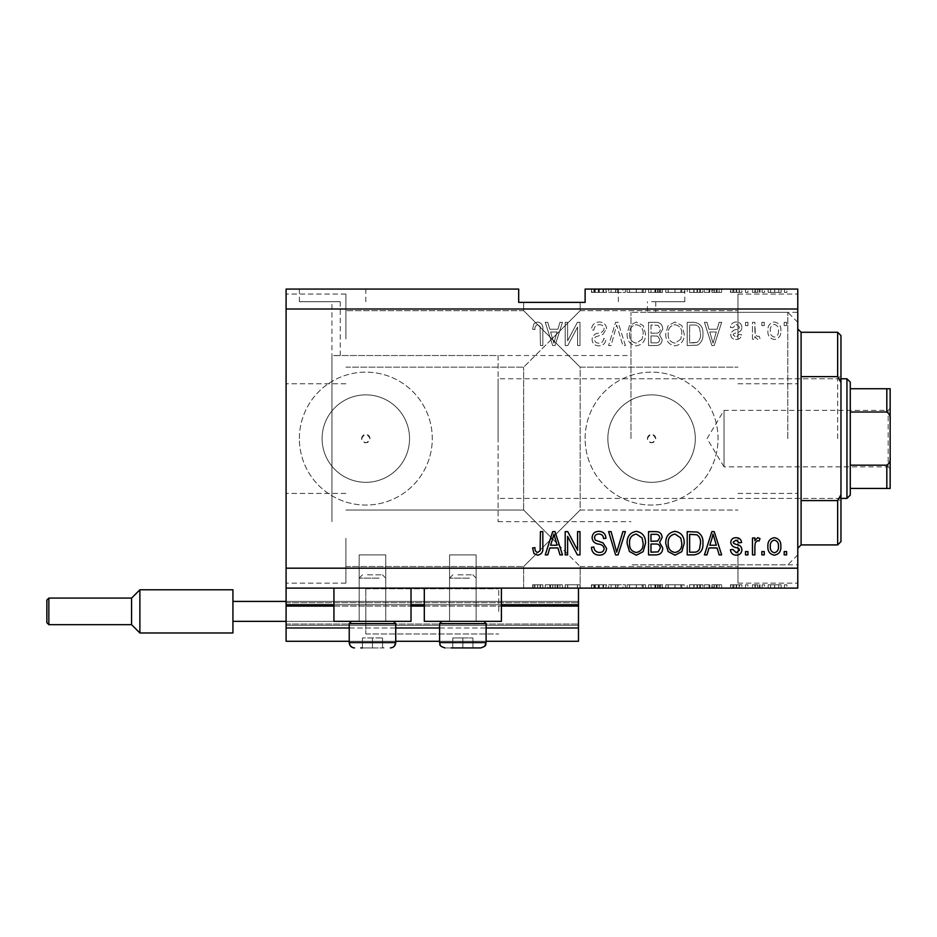 <?xml version="1.0" encoding="UTF-8"?>
<svg xmlns="http://www.w3.org/2000/svg" width="937" height="937" viewBox="0 0 937 937"><rect width="100%" height="100%" fill="white"/><g stroke="black" fill="none" stroke-linecap="round" stroke-linejoin="round"><path stroke-width="0.7" stroke-dasharray="4.68 3.51" d="M286.09 588.12L286.09 568.185L797.774 568.185L797.774 588.12L286.09 588.12L286.09 604.728L578.48 604.728L578.48 588.12L286.09 588.12L578.48 588.12M286.09 606.063L286.09 604.728L578.48 604.728L578.48 627.989L286.09 627.989L286.09 606.063L578.48 606.063M286.09 627.989L286.09 601.413L286.09 641.283L286.09 624.007L286.09 641.283L578.48 641.283L578.48 627.989M286.09 641.283L578.48 641.283L578.48 602.737L578.48 641.283L286.09 641.283M286.09 625.33L578.48 625.33L578.48 601.413L578.48 625.33L286.09 625.33M286.09 601.413L578.48 601.413L578.48 602.737L578.48 601.413L286.09 601.413L578.48 601.413L286.09 601.413L286.09 624.007L286.09 601.413L365.828 601.413L365.828 588.787L365.828 621.348L359.187 621.348L385.763 621.348L359.187 621.348L385.763 621.348L359.187 621.348L385.763 621.348L359.187 621.348L385.763 621.348L365.828 621.348L365.828 588.787L365.828 633.974L365.828 601.413L365.828 611.381L365.828 601.413L232.926 601.413L232.926 632.979L232.926 601.413L365.828 601.413L232.926 601.413L232.926 611.381L232.926 589.783L232.926 621.348L365.828 621.348L365.828 633.974L365.828 611.381L365.828 621.348L232.926 621.348L232.926 632.979M349.22 641.283L395.73 641.283M439.594 641.283L486.116 641.283M349.22 627.989L395.73 627.989M439.594 627.989L486.116 627.989M286.09 604.728L578.48 604.728M333.935 604.728L411.015 604.728M424.309 604.728L501.4 604.728M498.074 355.533L498.074 521.663L498.074 355.533L331.932 355.533L336.09 355.627L331.932 355.533L331.932 521.663L331.932 301.702L336.09 301.702L331.932 301.702M332.6 289.076L299.371 289.076L332.6 289.076M332.6 301.702L299.371 301.702L332.6 301.702M651.578 301.702L684.806 301.702L651.578 301.702M651.578 312.408C646.225 312.326 646.225 312.326 651.578 312.408C646.225 312.326 646.225 312.326 651.578 312.408C656.942 312.326 656.942 312.326 651.578 312.408C656.942 312.326 656.942 312.326 651.578 312.408M651.578 289.076L684.806 289.076L651.578 289.076M647.432 438.598A4.158 4.158 0 0 1 651.578 434.44A4.158 4.158 0 0 1 655.736 438.598C652.972 443.951 650.196 443.951 647.432 438.598C650.196 433.245 652.96 433.245 655.736 438.598A4.158 4.158 0 0 1 651.578 442.744A4.158 4.158 0 0 1 647.432 438.598M361.67 438.598A4.158 4.158 0 0 1 365.828 434.44A4.158 4.158 0 0 1 369.986 438.598C367.21 443.951 364.446 443.951 361.67 438.598C364.434 433.245 367.21 433.245 369.986 438.598A4.158 4.158 0 0 1 365.828 442.744A4.158 4.158 0 0 1 361.67 438.598M322.105 438.598A43.723 43.723 0 0 1 365.828 394.864A43.723 43.723 0 0 1 409.551 438.598A43.723 43.723 0 0 1 365.828 482.321A43.723 43.723 0 0 1 322.105 438.598A43.723 43.723 0 0 1 365.828 394.864A43.723 43.723 0 0 1 409.551 438.598A43.723 43.723 0 0 1 365.828 482.321A43.723 43.723 0 0 1 322.105 438.598M607.855 438.598A43.723 43.723 0 0 1 651.578 394.864A43.723 43.723 0 0 1 695.313 438.598A43.723 43.723 0 0 1 651.578 482.321A43.723 43.723 0 0 1 607.855 438.598A43.723 43.723 0 0 1 651.578 394.864A43.723 43.723 0 0 1 695.313 438.598A43.723 43.723 0 0 1 651.578 482.321A43.723 43.723 0 0 1 607.855 438.598M585.121 438.598A66.457 66.457 0 0 1 651.578 372.141A66.457 66.457 0 0 1 718.035 438.598A66.457 66.457 0 0 1 651.578 505.055A66.457 66.457 0 0 1 585.121 438.598A66.457 66.457 0 0 1 651.578 372.141A66.457 66.457 0 0 1 718.035 438.598A66.457 66.457 0 0 1 651.578 505.055A66.457 66.457 0 0 1 585.121 438.598M299.371 438.598A66.457 66.457 0 0 1 365.828 372.141A66.457 66.457 0 0 1 432.285 438.598A66.457 66.457 0 0 1 365.828 505.055A66.457 66.457 0 0 1 299.371 438.598A66.457 66.457 0 0 1 365.828 372.141A66.457 66.457 0 0 1 432.285 438.598A66.457 66.457 0 0 1 365.828 505.055A66.457 66.457 0 0 1 299.371 438.598M551.905 302.37L523.654 302.37L551.905 302.37M551.905 338.913L523.654 310.674L551.905 338.913L523.654 310.674L551.905 338.913L523.654 310.674L551.905 338.913L523.654 310.674L551.905 338.913L523.654 367.163L580.144 310.674L551.905 338.913L580.144 310.674L551.905 338.913L580.144 310.674L551.905 338.913L580.144 310.674L551.905 338.913L580.144 367.163L551.905 338.913M551.905 538.271L523.654 566.522L551.905 538.271L523.654 566.522L551.905 538.271L523.654 510.033L551.905 538.271L523.654 510.033L551.905 538.271L523.654 566.522L551.905 538.271L523.654 566.522L551.905 538.271L523.654 510.033L551.905 538.271L523.654 510.033L551.905 538.271L580.144 510.033L551.905 538.271L580.144 510.033L551.905 538.271L580.144 510.033L551.905 538.271L580.144 510.033L551.905 538.271L580.144 566.522L551.905 538.271M551.905 588.12L523.654 588.12L551.905 588.12M345.894 538.271L345.894 583.13L345.894 538.271M345.894 338.913L345.894 294.054L345.894 338.913M286.09 338.913L286.09 294.054L286.09 338.913M286.09 538.271L286.09 583.13L286.09 538.271M797.774 338.913L797.774 294.054L797.774 338.913M737.969 338.913L737.969 294.054L737.969 338.913M797.774 538.271L797.774 583.13L797.774 538.271M737.969 538.271L737.969 583.13L737.969 538.271M476.137 554.891L476.137 621.348L449.561 621.348L476.137 621.348L449.561 621.348L476.137 621.348L449.561 621.348L476.137 621.348L449.561 621.348L476.137 621.348L476.137 554.891L449.561 554.891L449.561 621.348L449.561 554.891L476.137 554.891M385.763 554.891L385.763 621.348L385.763 554.891L359.187 554.891L359.187 621.348L359.187 554.891L385.763 554.891M333.935 588.12L411.015 588.12L333.935 588.12L333.935 621.348L411.015 621.348L333.935 621.348L411.015 621.348L411.015 588.12L333.935 588.12L411.015 588.12M424.309 588.12L501.4 588.12L424.309 588.12L424.309 621.348L501.4 621.348L424.309 621.348L501.4 621.348L501.4 588.12L424.309 588.12L501.4 588.12M336.09 355.627C341.443 355.521 341.443 355.521 336.09 355.627C341.443 355.521 341.443 355.521 336.09 355.627M630.976 438.598L630.976 312.337L630.976 438.598M797.774 438.598L797.774 312.337L797.774 438.598M286.09 568.185L286.09 289.076L518.676 289.076L518.676 302.37L585.121 302.37L585.121 289.076L797.774 289.076L797.774 568.185M606.579 289.076L591.47 289.076L606.579 289.076L606.579 292.403L599.247 292.403L599.247 289.076M625.401 289.076L608.617 289.076L625.401 289.076L625.401 292.403L618.069 292.403L618.069 289.076M645.534 292.403L627.111 292.403L636.34 292.403L636.328 289.076L627.111 289.076L645.534 289.076L629.535 289.076L643.122 289.076L636.364 289.076L636.34 292.403L645.534 292.403L645.534 289.076M684.209 292.403L665.774 292.403L675.003 292.403L674.991 289.076L665.774 289.076L684.209 289.076L668.198 289.076L674.968 289.076L675.003 292.403L684.209 292.403L684.209 289.076M708.981 289.076L721.654 289.076L708.981 289.076L708.981 292.403L706.955 292.403L706.955 289.076M786.904 289.076L784.492 289.076L786.904 289.076L786.904 292.403L784.492 292.403L784.492 289.076L784.492 292.403L786.904 292.403L786.904 289.076M781.165 289.076L768.176 289.076L781.165 289.076L781.165 292.403L774.676 292.403L774.676 289.076L774.676 292.403L768.176 292.403L768.176 289.076M764.557 289.076L762.132 289.076L764.557 289.076L764.557 292.403L762.132 292.403L762.132 289.076L762.132 292.403L764.557 292.403L764.557 289.076M757.74 292.403L754.882 292.403L754.882 289.076L752.47 289.076L760.024 289.076L754.882 289.076L754.882 292.403L752.47 292.403L752.47 289.076L752.47 292.403L754.882 292.403L754.882 289.076L754.882 292.403L757.74 292.403L757.74 289.076M747.937 289.076L745.524 289.076L747.937 289.076L747.937 292.403L745.524 292.403L745.524 289.076L745.524 292.403L747.937 292.403L747.937 289.076M741.893 289.076L730.415 289.076L741.893 289.076L741.893 292.403L736.177 292.403L736.177 289.076L736.166 292.403L730.415 292.403L730.415 289.076M702.926 289.076L687.219 289.076L702.926 289.076L702.926 292.403L694.083 292.403L694.083 289.076M662.752 289.076L648.556 289.076L662.752 289.076L662.752 292.403L648.556 292.403L648.556 289.076L648.556 292.403L662.154 292.403L662.154 289.076M567.763 584.793L579.991 584.793L567.611 584.793L567.611 588.12L579.991 588.12L567.611 588.12L567.611 584.793L565.187 584.793L565.187 588.12L565.187 584.793L567.763 584.793L567.763 588.12M606.579 588.12L591.47 588.12L606.579 588.12L606.579 584.793L599.247 584.793L599.247 588.12M625.401 588.12L608.617 588.12L625.401 588.12L625.401 584.793L618.069 584.793L618.069 588.12M645.534 584.793L627.111 584.793L636.34 584.793L636.328 588.12L627.111 588.12L645.534 588.12L629.535 588.12L643.122 588.12L636.364 588.12L636.34 584.793L645.534 584.793L645.534 588.12M684.209 584.793L665.774 584.793L675.003 584.793L674.991 588.12L665.774 588.12L684.209 588.12L668.198 588.12L674.968 588.12L675.003 584.793L684.209 584.793L684.209 588.12M708.981 588.12L721.654 588.12L708.981 588.12L708.981 584.793L706.955 584.793L706.955 588.12M786.904 588.12L784.492 588.12L786.904 588.12L786.904 584.793L784.492 584.793L784.492 588.12L784.492 584.793L786.904 584.793L786.904 588.12M781.165 588.12L768.176 588.12L781.165 588.12L781.165 584.793L774.676 584.793L774.676 588.12L774.676 584.793L768.176 584.793L768.176 588.12M764.557 588.12L762.132 588.12L764.557 588.12L764.557 584.793L762.132 584.793L762.132 588.12L762.132 584.793L764.557 584.793L764.557 588.12M757.74 584.793L754.882 584.793L754.882 588.12L752.47 588.12L760.024 588.12L754.882 588.12L754.882 584.793L752.47 584.793L752.47 588.12L752.47 584.793L754.882 584.793L754.882 588.12L754.882 584.793L757.74 584.793L757.74 588.12M747.937 588.12L745.524 588.12L747.937 588.12L747.937 584.793L745.524 584.793L745.524 588.12L745.524 584.793L747.937 584.793L747.937 588.12M741.893 588.12L730.415 588.12L741.893 588.12L741.893 584.793L736.177 584.793L736.177 588.12L736.166 584.793L730.415 584.793L730.415 588.12M702.926 588.12L687.219 588.12L702.926 588.12L702.926 584.793L694.083 584.793L694.083 588.12M662.752 588.12L648.556 588.12L662.752 588.12L662.752 584.793L648.556 584.793L648.556 588.12L648.556 584.793L662.154 584.793L662.154 588.12M549.796 588.12L562.469 588.12L549.796 588.12L549.796 584.793L547.77 584.793L547.77 588.12M537.58 588.12L542.839 588.12L537.58 588.12L537.58 584.793L533.949 584.793L533.949 588.12M567.611 340.822L567.611 322.305L565.187 322.305L565.187 345.566L567.763 345.566L577.579 327.025L577.579 345.566L579.991 345.566L579.991 322.305L577.403 322.305L567.611 340.822L567.611 322.305L565.187 322.305L565.187 345.566L567.763 345.566L577.579 327.025L577.579 345.566L579.991 345.566L579.991 322.305L577.403 322.305L567.611 340.822M606.579 328.77C606.145 324.389 603.697 322.129 599.247 322C594.351 322.305 591.762 324.916 591.47 329.847L593.882 330.152C594.199 326.744 596.049 324.928 599.457 324.717C602.257 324.694 603.815 326.017 604.154 328.7C603.428 331.405 601.495 332.869 598.345 333.103C594.562 333.713 592.465 335.844 592.079 339.487C592.43 343.586 594.679 345.706 598.825 345.858C603.252 345.648 605.63 343.329 605.97 338.913L603.557 338.608C603.334 341.525 601.788 343.036 598.907 343.141C596.272 343.188 594.808 341.946 594.491 339.428L595.253 337.074L602.983 334.322L606.579 328.77C606.145 324.389 603.697 322.129 599.247 322C594.351 322.305 591.762 324.916 591.47 329.847L593.882 330.152C594.199 326.744 596.049 324.928 599.457 324.717C602.257 324.694 603.815 326.017 604.154 328.7C603.428 331.405 601.495 332.869 598.345 333.103C594.562 333.713 592.465 335.844 592.079 339.487C592.43 343.586 594.679 345.706 598.825 345.858C603.252 345.648 605.63 343.329 605.97 338.913L603.557 338.608C603.334 341.525 601.788 343.036 598.907 343.141C596.272 343.188 594.808 341.946 594.491 339.428L595.253 337.074L602.983 334.322L606.579 328.77M625.401 345.566L618.069 322.305L615.574 322.305L608.617 345.566L611.1 345.566L616.687 325.022L622.882 345.566L625.401 345.566L618.069 322.305L615.574 322.305L608.617 345.566L611.1 345.566L616.687 325.022L622.882 345.566L625.401 345.566M636.328 322L629.465 325.643L627.111 333.619C626.83 340.541 629.91 344.617 636.34 345.858C642.641 344.652 645.71 340.67 645.534 333.912L643.169 325.549L636.328 322L629.465 325.643L627.111 333.619C626.83 340.541 629.91 344.617 636.34 345.858C642.641 344.652 645.71 340.67 645.534 333.912L643.169 325.549L636.328 322M674.991 322L668.128 325.643L665.774 333.619C665.493 340.541 668.573 344.617 675.003 345.858C681.304 344.652 684.373 340.67 684.209 333.912L681.831 325.549L674.991 322L668.128 325.643L665.774 333.619C665.493 340.541 668.573 344.617 675.003 345.858C681.304 344.652 684.373 340.67 684.209 333.912L681.831 325.549L674.991 322M708.981 329.25L706.955 322.305L704.437 322.305L711.874 345.566L714.228 345.566L721.654 322.305L719.147 322.305L717.11 329.25L708.981 329.25L706.955 322.305L704.437 322.305L711.874 345.566L714.228 345.566L721.654 322.305L719.147 322.305L717.11 329.25L708.981 329.25M786.6 325.619L786.6 322.305L784.187 322.305L784.187 325.619L786.6 325.619L786.6 322.305L784.187 322.305L784.187 325.619L786.6 325.619M286.09 309.011L797.774 309.011M780.861 330.937C781.177 325.889 779.01 322.914 774.372 322C769.792 322.89 767.626 325.818 767.871 330.761C767.614 335.715 769.781 338.644 774.372 339.522C778.893 338.655 781.06 335.797 780.861 330.937C781.177 325.889 779.01 322.914 774.372 322C769.792 322.89 767.626 325.818 767.871 330.761C767.614 335.715 769.781 338.644 774.372 339.522C778.893 338.655 781.06 335.797 780.861 330.937M764.252 325.619L764.252 322.305L761.828 322.305L761.828 325.619L764.252 325.619L764.252 322.305L761.828 322.305L761.828 325.619L764.252 325.619M754.882 331.066L754.882 322.305L752.47 322.305L752.47 339.217L754.882 339.217L754.882 336.512L757.74 339.522L760.024 338.608L759.111 336.196L757.483 336.5L755.316 334.521L754.882 322.305L752.47 322.305L752.47 339.217L754.882 339.217L754.882 336.512L757.74 339.522L760.024 338.608L759.111 336.196L757.483 336.5L755.316 334.521L754.882 331.066M747.937 325.619L747.937 322.305L745.524 322.305L745.524 325.619L747.937 325.619L747.937 322.305L745.524 322.305L745.524 325.619L747.937 325.619M741.893 327.458C741.635 323.944 739.726 322.129 736.177 322C732.781 322.176 730.86 323.991 730.415 327.435L732.839 327.739L736.341 324.413L739.48 327.036L738.93 328.571L736.646 329.508C733.284 329.918 731.317 331.651 730.719 334.696C731.036 337.87 732.828 339.475 736.084 339.522C739.305 339.463 741.144 337.847 741.6 334.685L739.176 334.38L736.166 337.097L733.132 335.036L733.905 333.631L736.611 332.658C739.867 332.248 741.624 330.515 741.893 327.458C741.635 323.944 739.726 322.129 736.177 322C732.781 322.176 730.86 323.991 730.415 327.435L732.839 327.739L736.341 324.413L739.48 327.036L738.93 328.571L736.646 329.508C733.284 329.918 731.317 331.651 730.719 334.696C731.036 337.87 732.828 339.475 736.084 339.522C739.305 339.463 741.144 337.847 741.6 334.685L739.176 334.38L736.166 337.097L733.132 335.036L733.905 333.631L736.611 332.658C739.867 332.248 741.624 330.515 741.893 327.458M702.926 334.064C703.347 327.177 700.396 323.253 694.083 322.305L687.219 322.305L687.219 345.566L697.479 345.132C701.497 342.696 703.312 339.007 702.926 334.064C703.347 327.177 700.396 323.253 694.083 322.305L687.219 322.305L687.219 345.566L697.479 345.132C701.497 342.696 703.312 339.007 702.926 334.064M662.752 329.133C662.564 324.612 660.21 322.34 655.724 322.305L648.556 322.305L648.556 345.566L655.771 345.566C659.683 345.542 661.803 343.586 662.154 339.709L659.554 334.837L662.752 329.133C662.564 324.612 660.21 322.34 655.724 322.305L648.556 322.305L648.556 345.566L655.771 345.566C659.683 345.542 661.803 343.586 662.154 339.709L659.554 334.837L662.752 329.133M549.796 329.25L547.77 322.305L545.252 322.305L552.678 345.566L555.044 345.566L562.469 322.305L559.963 322.305L557.925 329.25L549.796 329.25L547.77 322.305L545.252 322.305L552.678 345.566L555.044 345.566L562.469 322.305L559.963 322.305L557.925 329.25L549.796 329.25M537.58 322L533.949 323.64L532.567 329.25L534.98 329.555C534.687 327.036 535.589 325.42 537.697 324.717L540.11 326.474L540.426 345.566L542.839 345.566L542.839 329.777C543.308 325.373 541.551 322.785 537.58 322L533.949 323.64L532.567 329.25L534.98 329.555C534.687 327.036 535.589 325.42 537.697 324.717L540.11 326.474L540.426 345.566L542.839 345.566L542.839 329.777C543.308 325.373 541.551 322.785 537.58 322M778.448 330.773C778.729 334.181 777.347 336.289 774.313 337.097C771.35 336.231 770.003 334.122 770.296 330.773C770.003 327.353 771.385 325.233 774.43 324.413C777.394 325.303 778.729 327.411 778.448 330.773C778.729 334.181 777.347 336.289 774.313 337.097C771.35 336.231 770.003 334.122 770.296 330.773C770.003 327.353 771.385 325.233 774.43 324.413C777.394 325.303 778.729 327.411 778.448 330.773M713.045 343.141L709.777 331.967L716.313 331.967L713.045 343.141L709.777 331.967L716.313 331.967L713.045 343.141M693.72 342.837L689.644 342.837L689.644 325.022L693.79 325.022C696.566 324.811 698.498 325.947 699.588 328.407L700.513 334.087C700.841 337.601 699.67 340.365 697.011 342.38L689.644 342.837L689.644 325.022L693.79 325.022C696.566 324.811 698.498 325.947 699.588 328.407L700.513 334.087C700.841 337.601 699.67 340.365 697.011 342.38L693.72 342.837M680.777 339.241L675.027 343.141C670.096 342.134 667.823 338.948 668.198 333.584C668.034 328.582 670.295 325.619 674.968 324.717C679.782 325.689 682.054 328.782 681.785 333.982L680.777 339.241L675.027 343.141C670.096 342.134 667.823 338.948 668.198 333.584C668.034 328.582 670.295 325.619 674.968 324.717C679.782 325.689 682.054 328.782 681.785 333.982L680.777 339.241M655.432 333.174L650.981 333.174L650.981 325.022L658.114 325.315L660.339 329.11C660.081 332.026 658.442 333.373 655.432 333.174L650.981 333.174L650.981 325.022L658.114 325.315L660.339 329.11C660.081 332.026 658.442 333.373 655.432 333.174M654.928 342.837L650.981 342.837L650.981 335.891L657.622 336.114L659.742 339.335C659.414 342.04 657.821 343.211 654.928 342.837L650.981 342.837L650.981 335.891L657.622 336.114L659.742 339.335C659.414 342.04 657.821 343.211 654.928 342.837M642.114 339.241L636.364 343.141C631.433 342.134 629.16 338.948 629.535 333.584C629.371 328.582 631.632 325.619 636.305 324.717C641.119 325.689 643.391 328.782 643.122 333.982L642.114 339.241L636.364 343.141C631.433 342.134 629.16 338.948 629.535 333.584C629.371 328.582 631.632 325.619 636.305 324.717C641.119 325.689 643.391 328.782 643.122 333.982L642.114 339.241M553.861 343.141L550.593 331.967L557.128 331.967L553.861 343.141L550.593 331.967L557.128 331.967L553.861 343.141M533.949 553.544L532.567 547.946L534.98 547.641C534.687 550.16 535.589 551.764 537.697 552.479L540.11 550.722L540.426 531.63L542.839 531.63L542.839 547.419C543.308 551.811 541.551 554.411 537.58 555.196L533.949 553.544M706.955 554.891L704.437 554.891L711.874 531.63L714.228 531.63L721.654 554.891L719.147 554.891L717.11 547.946L708.981 547.946L706.955 554.891M713.045 534.055L709.777 545.229L716.313 545.229L713.045 534.055M736.177 555.196C732.781 555.02 730.86 553.205 730.415 549.75L732.839 549.457L736.341 552.771L739.48 550.148L738.93 548.613L736.646 547.688C733.284 547.278 731.317 545.545 730.719 542.5C731.036 539.325 732.828 537.721 736.084 537.674C739.305 537.733 741.144 539.337 741.6 542.511L739.176 542.804L736.166 540.087L733.132 542.16L733.905 543.565L736.611 544.526C739.867 544.936 741.624 546.681 741.893 549.738C741.635 553.24 739.726 555.067 736.177 555.196M747.937 554.891L745.524 554.891L745.524 551.565L747.937 551.565L747.937 554.891M754.882 554.891L752.47 554.891L752.47 537.979L754.882 537.979L754.882 540.672L757.74 537.674L760.024 538.576L759.111 541L757.483 540.696L755.316 542.664L754.882 554.891M786.6 554.891L784.187 554.891L784.187 551.565L786.6 551.565L786.6 554.891M774.372 555.196C769.792 554.294 767.626 551.378 767.871 546.435C767.614 541.469 769.781 538.552 774.372 537.674C778.893 538.529 781.06 541.399 780.861 546.259C781.177 551.296 779.01 554.282 774.372 555.196M778.448 546.423C778.729 543.015 777.347 540.907 774.313 540.087C771.35 540.954 770.003 543.073 770.296 546.423C770.003 549.843 771.385 551.963 774.43 552.771C777.394 551.893 778.729 549.773 778.448 546.423M764.252 554.891L761.828 554.891L761.828 551.565L764.252 551.565L764.252 554.891M694.083 554.891L687.219 554.891L687.219 531.63L697.479 532.064C701.497 534.488 703.312 538.178 702.926 543.132C703.347 550.019 700.396 553.943 694.083 554.891M693.72 534.348L689.644 534.348L689.644 552.174L693.79 552.174C696.566 552.373 698.498 551.249 699.588 548.777L700.513 543.097C700.841 539.595 699.67 536.831 697.011 534.816L693.72 534.348M668.128 551.542L665.774 543.565C665.493 536.643 668.573 532.567 675.003 531.326C681.304 532.532 684.373 536.526 684.209 543.284L681.831 551.635L674.991 555.196L668.128 551.542M680.777 537.955L675.027 534.043C670.096 535.05 667.823 538.236 668.198 543.601C668.034 548.613 670.295 551.565 674.968 552.479C679.782 551.506 682.054 548.414 681.785 543.214L680.777 537.955M655.724 554.891L648.556 554.891L648.556 531.63L655.771 531.63C659.683 531.654 661.803 533.598 662.154 537.475L659.554 542.359L662.752 548.063C662.564 552.572 660.21 554.856 655.724 554.891M655.432 544.01L650.981 544.01L650.981 552.174L658.114 551.881L660.339 548.075C660.081 545.17 658.442 543.811 655.432 544.01M654.928 534.348L650.981 534.348L650.981 541.293L657.622 541.071L659.742 537.861C659.414 535.156 657.821 533.985 654.928 534.348M629.465 551.542L627.111 543.565C626.83 536.643 629.91 532.567 636.34 531.326C642.641 532.532 645.71 536.526 645.534 543.284L643.169 551.635L636.328 555.196L629.465 551.542M642.114 537.955L636.364 534.043C631.433 535.05 629.16 538.236 629.535 543.601C629.371 548.613 631.632 551.565 636.305 552.479C641.119 551.506 643.391 548.414 643.122 543.214L642.114 537.955M618.069 554.891L615.574 554.891L608.617 531.63L611.1 531.63L616.687 552.174L622.882 531.63L625.401 531.63L618.069 554.891M599.247 555.196C594.351 554.891 591.762 552.268 591.47 547.337L593.882 547.032C594.199 550.452 596.049 552.256 599.457 552.479C602.257 552.502 603.815 551.167 604.154 548.485C603.428 545.791 601.495 544.315 598.345 544.092C594.562 543.472 592.465 541.34 592.079 537.697C592.43 533.61 594.679 531.49 598.825 531.326C603.252 531.548 605.63 533.856 605.97 538.271L603.557 538.576C603.334 535.671 601.788 534.16 598.907 534.043C596.272 534.008 594.808 535.238 594.491 537.756L595.253 540.122L602.983 542.863L606.579 548.414C606.145 552.807 603.697 555.067 599.247 555.196M567.611 554.891L565.187 554.891L565.187 531.63L567.763 531.63L577.579 550.171L577.579 531.63L579.991 531.63L579.991 554.891L577.403 554.891L567.611 536.374L567.611 554.891M547.77 554.891L545.252 554.891L552.678 531.63L555.044 531.63L562.469 554.891L559.963 554.891L557.925 547.946L549.796 547.946L547.77 554.891M553.861 534.055L550.593 545.229L557.128 545.229L553.861 534.055M768.176 584.793L781.165 584.793M778.752 584.793L770.589 584.793L778.752 584.793L778.752 588.12L770.589 588.12L778.752 588.12M774.606 584.793L774.606 588.12M770.589 584.793L770.589 588.12M774.735 584.793L774.735 588.12M760.024 584.793L760.024 588.12M759.111 584.793L759.111 588.12M757.483 584.793L757.483 588.12M755.316 584.793L755.316 588.12M730.415 584.793L732.839 584.793L732.839 588.12M732.839 584.793L736.341 584.793L736.341 588.12M736.341 584.793L739.48 584.793L739.48 588.12M739.48 584.793L738.93 588.12M738.93 584.793L730.719 584.793L730.719 588.12M730.719 584.793L736.084 584.793L736.084 588.12M736.084 584.793L741.6 584.793L741.6 588.12M741.6 584.793L739.176 584.793L739.176 588.12M739.176 584.793L733.132 584.793L733.132 588.12M733.132 584.793L733.905 584.793L733.905 588.12M733.905 584.793L741.893 584.793M706.955 584.793L704.437 584.793L704.437 588.12M704.437 584.793L711.874 584.793L711.874 588.12M711.874 584.793L714.228 584.793L714.228 588.12M714.228 584.793L721.654 584.793L721.654 588.12M721.654 584.793L719.147 584.793L719.147 588.12M719.147 584.793L717.11 584.793L717.11 588.12M717.11 584.793L708.981 584.793M713.045 584.793L716.313 584.793L713.045 584.793L713.045 588.12L709.777 588.12L716.313 588.12L713.045 588.12M711.968 584.793L711.968 588.12M709.777 584.793L709.777 588.12M716.313 584.793L716.313 588.12M694.083 584.793L687.219 584.793L687.219 588.12L687.219 584.793L697.479 584.793L697.479 588.12M697.479 584.793L702.926 584.793M693.72 584.793L700.513 584.793L693.72 584.793L693.72 588.12L689.644 588.12L700.513 588.12L693.72 588.12M689.644 584.793L689.644 588.12L689.644 584.793M697.011 584.793L697.011 588.12M700.513 584.793L700.513 588.12M699.588 584.793L699.588 588.12M693.79 584.793L693.79 588.12L693.778 584.793M668.128 584.793L668.128 588.12M665.774 584.793L665.774 588.12M681.831 584.793L681.831 588.12M680.777 584.793L668.198 584.793L681.785 584.793L680.777 584.793L680.777 588.12M675.027 584.793L675.027 588.12M668.198 584.793L668.198 588.12M681.785 584.793L681.785 588.12M674.968 584.793L674.968 588.12M662.154 584.793L659.554 584.793L659.554 588.12M659.554 584.793L662.752 584.793M655.432 584.793L660.339 584.793L655.432 584.793L655.432 588.12L650.981 588.12L660.339 588.12L655.432 588.12M654.928 584.793L659.742 584.793L654.928 584.793L654.928 588.12M650.981 584.793L650.981 588.12L650.981 584.793M659.742 584.793L659.742 588.12M657.622 584.793L657.622 588.12M660.339 584.793L660.339 588.12M658.114 584.793L658.114 588.12M655.771 584.793L655.771 588.12L655.771 584.793M629.465 584.793L629.465 588.12M627.111 584.793L627.111 588.12M643.169 584.793L643.169 588.12M642.114 584.793L629.535 584.793L643.122 584.793L642.114 584.793L642.114 588.12M636.364 584.793L636.364 588.12M629.535 584.793L629.535 588.12M643.122 584.793L643.122 588.12M636.305 584.793L636.305 588.12M618.069 584.793L615.574 584.793L615.574 588.12M615.574 584.793L608.617 584.793L608.617 588.12M608.617 584.793L611.1 584.793L611.1 588.12M611.1 584.793L616.687 584.793L616.687 588.12M616.687 584.793L622.882 584.793L622.882 588.12M622.882 584.793L625.401 584.793M599.247 584.793L591.47 584.793L591.47 588.12M591.47 584.793L593.882 584.793L593.882 588.12M593.882 584.793L599.457 584.793L599.457 588.12M599.457 584.793L604.154 584.793L604.154 588.12M604.154 584.793L592.079 584.793L592.079 588.12M592.079 584.793L598.825 584.793L598.825 588.12M598.825 584.793L605.97 584.793L605.97 588.12M605.97 584.793L603.557 584.793L603.557 588.12M603.557 584.793L598.907 584.793L598.907 588.12L598.942 584.793L594.491 584.793L594.491 588.12M594.491 584.793L595.253 584.793L595.253 588.12M595.253 584.793L602.983 584.793L602.983 588.12M602.983 584.793L606.579 584.793M577.579 584.793L577.579 588.12L577.579 584.793M579.991 584.793L579.991 588.12L579.991 584.793M577.403 584.793L577.403 588.12M547.77 584.793L545.252 584.793L545.252 588.12M545.252 584.793L552.678 584.793L552.678 588.12M552.678 584.793L555.044 584.793L555.044 588.12M555.044 584.793L562.469 584.793L562.469 588.12M562.469 584.793L559.963 584.793L559.963 588.12M559.963 584.793L557.925 584.793L557.925 588.12M557.925 584.793L549.796 584.793M553.861 584.793L550.593 584.793L557.128 584.793L553.861 584.793L553.861 588.12L550.593 588.12L553.861 588.12M552.783 584.793L552.783 588.12M550.593 584.793L550.593 588.12M557.128 584.793L557.128 588.12M533.949 584.793L532.567 584.793L532.567 588.12M532.567 584.793L534.98 584.793L534.98 588.12M534.98 584.793L537.697 584.793L537.697 588.12M537.697 584.793L540.11 584.793L540.11 588.12M540.11 584.793L540.426 588.12L540.426 584.793L542.839 584.793L542.839 588.12L542.839 584.793L537.58 584.793M768.176 292.403L781.165 292.403M778.752 292.403L770.589 292.403L778.752 292.403L778.752 289.076L770.589 289.076L778.752 289.076M774.606 292.403L774.606 289.076M770.589 292.403L770.589 289.076M774.735 292.403L774.735 289.076M760.024 292.403L760.024 289.076M759.111 292.403L759.111 289.076M757.483 292.403L757.483 289.076M755.316 292.403L755.316 289.076M730.415 292.403L732.839 292.403L732.839 289.076M732.839 292.403L736.341 292.403L736.341 289.076M736.341 292.403L739.48 292.403L739.48 289.076M739.48 292.403L738.93 289.076M738.93 292.403L730.719 292.403L730.719 289.076M730.719 292.403L736.084 292.403L736.084 289.076M736.084 292.403L741.6 292.403L741.6 289.076M741.6 292.403L739.176 292.403L739.176 289.076M739.176 292.403L733.132 292.403L733.132 289.076M733.132 292.403L733.905 292.403L733.905 289.076M733.905 292.403L741.893 292.403M706.955 292.403L704.437 292.403L704.437 289.076M704.437 292.403L711.874 292.403L711.874 289.076M711.874 292.403L714.228 292.403L714.228 289.076M714.228 292.403L721.654 292.403L721.654 289.076M721.654 292.403L719.147 292.403L719.147 289.076M719.147 292.403L717.11 292.403L717.11 289.076M717.11 292.403L708.981 292.403M713.045 292.403L716.313 292.403L713.045 292.403L713.045 289.076L709.777 289.076L716.313 289.076L713.045 289.076M711.968 292.403L711.968 289.076M709.777 292.403L709.777 289.076M716.313 292.403L716.313 289.076M694.083 292.403L687.219 292.403L687.219 289.076L687.219 292.403L697.479 292.403L697.479 289.076M697.479 292.403L702.926 292.403M693.72 292.403L700.513 292.403L693.72 292.403L693.72 289.076L689.644 289.076L700.513 289.076L693.72 289.076M689.644 292.403L689.644 289.076L689.644 292.403M697.011 292.403L697.011 289.076M700.513 292.403L700.513 289.076M699.588 292.403L699.588 289.076M693.79 292.403L693.79 289.076L693.778 292.403M668.128 292.403L668.128 289.076M665.774 292.403L665.774 289.076M681.831 292.403L681.831 289.076M680.777 292.403L668.198 292.403L681.785 292.403L680.777 292.403L680.777 289.076M675.027 292.403L675.027 289.076M668.198 292.403L668.198 289.076M681.785 292.403L681.785 289.076M674.968 292.403L674.968 289.076M662.154 292.403L659.554 292.403L659.554 289.076M659.554 292.403L662.752 292.403M655.432 292.403L660.339 292.403L655.432 292.403L655.432 289.076L650.981 289.076L660.339 289.076L655.432 289.076M654.928 292.403L659.742 292.403L654.928 292.403L654.928 289.076M650.981 292.403L650.981 289.076L650.981 292.403M659.742 292.403L659.742 289.076M657.622 292.403L657.622 289.076M660.339 292.403L660.339 289.076M658.114 292.403L658.114 289.076M655.771 292.403L655.771 289.076L655.771 292.403M629.465 292.403L629.465 289.076M627.111 292.403L627.111 289.076M643.169 292.403L643.169 289.076M642.114 292.403L629.535 292.403L643.122 292.403L642.114 292.403L642.114 289.076M636.364 292.403L636.364 289.076M629.535 292.403L629.535 289.076M643.122 292.403L643.122 289.076M636.305 292.403L636.305 289.076M618.069 292.403L615.574 292.403L615.574 289.076M615.574 292.403L608.617 292.403L608.617 289.076M608.617 292.403L611.1 292.403L611.1 289.076M611.1 292.403L616.687 292.403L616.687 289.076M616.687 292.403L622.882 292.403L622.882 289.076M622.882 292.403L625.401 292.403M599.247 292.403L591.47 292.403L591.47 289.076M591.47 292.403L593.882 292.403L593.882 289.076M593.882 292.403L599.457 292.403L599.457 289.076M599.457 292.403L604.154 292.403L604.154 289.076M604.154 292.403L592.079 292.403L592.079 289.076M592.079 292.403L598.825 292.403L598.825 289.076M598.825 292.403L605.97 292.403L605.97 289.076M605.97 292.403L603.557 292.403L603.557 289.076M603.557 292.403L598.907 292.403L598.907 289.076L598.942 292.403L594.491 292.403L594.491 289.076M594.491 292.403L595.253 292.403L595.253 289.076M595.253 292.403L602.983 292.403L602.983 289.076M602.983 292.403L606.579 292.403M336.09 301.702L340.248 301.702L336.09 301.702M378.29 647.924L360.85 647.924L378.29 647.924M367.491 574.826L382.437 574.826L367.491 574.826M379.122 578.152L359.187 578.152L379.122 578.152M361.975 621.348L393.47 621.348L361.975 621.348M384.1 623.609L349.22 623.609L384.1 623.609M362.408 647.924L362.408 637.956L362.408 647.924L362.408 637.956L362.408 647.924L372.469 647.924L372.469 637.956L372.469 647.924L372.469 637.956L372.469 647.924L382.542 647.924L382.542 637.956L382.542 647.924L382.542 637.956L362.408 637.956L382.542 637.956L362.408 637.956L382.542 637.956L382.542 647.924L384.1 647.924L360.85 647.924M349.22 623.609L395.73 623.609L395.73 642.606L349.22 642.606L395.73 642.606L349.22 642.606L349.22 623.609L351.48 621.348M468.664 647.924L451.224 647.924L468.664 647.924M457.865 574.826L472.822 574.826L457.865 574.826M469.496 578.152L449.561 578.152L469.496 578.152M452.348 621.348L483.855 621.348L452.348 621.348M439.594 623.609L486.116 623.609L439.594 623.609L486.116 623.609L486.116 642.606L439.594 642.606L486.116 642.606L439.594 642.606L439.594 623.609L441.854 621.348M444.911 647.924L480.798 647.924L444.911 647.924L441.011 646.214M472.927 647.924L472.927 637.956L452.782 637.956L472.927 637.956L462.855 637.956L462.855 647.924L452.782 647.924L452.782 637.956L452.782 647.924L452.782 637.956L462.855 637.956L462.855 647.924L474.485 647.924L472.927 647.924L472.927 637.956L472.927 647.924L472.927 637.956L452.782 637.956L452.782 647.924M474.485 647.924L451.224 647.924M462.855 637.956L462.855 647.924L462.855 637.956M840.969 438.598L840.969 375.468L840.969 438.598M837.655 438.598L837.655 378.782L837.655 438.598M837.655 544.924L837.655 500.581L801.1 500.581L801.1 376.615L837.655 376.615L837.655 332.272M787.806 438.598L787.806 312.337L787.806 438.598M840.969 541.598L840.969 335.587M837.655 500.581L840.969 494.689M840.969 382.507L837.655 376.615M801.1 544.924L801.1 332.272M801.1 500.581L801.1 376.615M890.15 438.598L890.15 408.356L890.15 468.828L888.159 466.837L888.159 410.347L888.159 466.837L724.02 466.837L724.02 410.347L724.02 466.837L707.048 438.598L724.02 410.347L888.159 410.347L890.15 408.356M846.954 378.782L846.954 498.402M850.281 495.087L850.281 382.109M498.074 438.598L498.074 378.782L498.074 438.598M850.281 488.435L886.824 488.435L886.824 465.174C889.482 463.382 890.595 460.688 890.15 457.092L890.15 388.75M850.281 412.011L886.824 412.011C889.482 413.814 890.595 416.508 890.15 420.092M850.281 465.174L886.824 465.174M850.281 388.75L886.824 388.75L886.824 412.011M890.15 488.435L890.15 457.092M48.841 598.087L46.85 600.078L46.85 622.672L46.85 600.078L46.85 622.672L48.841 624.663L48.841 598.087L48.841 611.381L48.841 598.087L131.578 598.087L131.578 624.663L131.578 598.087L131.578 624.663L139.882 632.979L139.882 589.783M498.742 611.381L498.742 588.787L498.742 611.381M232.926 611.381L232.926 621.348L232.926 611.381M232.926 621.348L286.09 621.348M232.926 589.783L232.926 601.413M286.09 624.007L578.48 624.007L286.09 624.007M286.09 602.737L578.48 602.737L286.09 602.737M333.935 606.063L411.015 606.063M424.309 606.063L501.4 606.063M736.646 584.793L736.646 588.12M736.611 584.793L736.611 588.12M714.369 584.793L714.369 588.12M655.724 584.793L655.724 588.12M655.244 584.793L655.244 588.12M615.761 584.793L615.761 588.12M617.717 584.793L617.717 588.12M598.345 584.793L598.345 588.12M555.184 584.793L555.184 588.12M540.426 584.793L540.426 588.12M736.646 292.403L736.646 289.076M736.611 292.403L736.611 289.076M714.369 292.403L714.369 289.076M655.724 292.403L655.724 289.076M655.244 292.403L655.244 289.076M615.761 292.403L615.761 289.076M617.717 292.403L617.717 289.076M598.345 292.403L598.345 289.076M299.371 301.702L299.371 289.076M797.774 322.305L787.806 312.337L630.976 312.337L647.432 312.337L647.432 301.702M618.35 301.702L618.35 289.076M523.654 310.674L523.654 302.37L523.654 310.674L345.894 310.674L523.654 310.674M523.654 588.12L523.654 566.522L523.654 588.12M523.654 510.033L523.654 367.163L523.654 510.033L345.894 510.033L523.654 510.033M345.894 294.054L286.09 294.054L345.894 294.054M345.894 493.424L286.09 493.424L345.894 493.424M737.969 294.054L797.774 294.054L737.969 294.054M737.969 493.424L797.774 493.424L737.969 493.424M340.248 301.702L340.248 355.533L630.976 355.533M655.736 301.702L655.736 312.337L797.774 312.337M580.144 510.033L737.969 510.033L580.144 510.033L580.144 367.163L737.969 367.163L580.144 367.163L580.144 510.033M580.144 310.674L737.969 310.674L580.144 310.674L580.144 302.37L580.144 310.674M580.144 566.522L737.969 566.522L580.144 566.522L580.144 588.12L580.144 566.522M797.774 554.891L787.806 564.859L630.976 564.859L797.774 564.859M498.074 521.663L630.976 521.663M737.969 583.13L797.774 583.13L737.969 583.13M737.969 383.772L797.774 383.772L737.969 383.772M345.894 583.13L286.09 583.13L345.894 583.13M345.894 383.772L286.09 383.772L345.894 383.772M345.894 367.163L523.654 367.163L345.894 367.163M345.894 566.522L523.654 566.522L345.894 566.522M684.806 301.702L684.806 289.076M365.828 301.702L365.828 289.076M362.502 574.826L359.187 578.152L359.187 621.348L359.187 578.152L362.502 574.826M352.218 647.397L353.401 647.807M394.407 646.12L393.259 647.104M392.802 647.362L390.413 647.924M393.47 621.348L395.73 623.609M385.763 578.152L385.763 621.348L385.763 578.152L382.437 574.826L385.763 578.152M382.542 647.479L384.1 647.924L382.542 647.479M452.887 574.826L449.561 578.152L449.561 621.348L449.561 578.152L452.887 574.826M476.137 578.152L476.137 621.348L476.137 578.152L472.822 574.826L476.137 578.152M484.698 646.214L480.798 647.924M483.855 621.348L486.116 623.609M630.976 378.782L837.655 378.782L840.969 375.468M630.976 498.402L837.655 498.402L840.969 501.728M840.969 498.402L498.074 498.402M840.969 378.782L498.074 378.782M365.828 633.974L498.742 633.974L365.828 633.974M365.828 588.787L498.742 588.787L365.828 588.787"/><path stroke-width="1.41" d="M286.09 309.011L797.774 309.011L797.774 289.076L585.121 289.076L585.121 302.37L518.676 302.37L518.676 289.076L286.09 289.076L286.09 641.283L349.22 641.283M395.73 641.283L439.594 641.283M486.116 641.283L578.48 641.283L578.48 627.989L486.116 627.989M286.09 627.989L349.22 627.989M395.73 627.989L439.594 627.989M501.4 606.063L578.48 606.063L578.48 627.989M578.48 606.063L578.48 604.728L501.4 604.728M286.09 604.728L333.935 604.728M411.015 604.728L424.309 604.728M578.48 588.12L578.48 604.728M411.015 588.12L411.015 621.348L333.935 621.348L333.935 588.12M424.309 588.12L424.309 621.348L501.4 621.348L501.4 588.12M286.09 588.12L797.774 588.12L797.774 309.011M567.611 536.374L567.611 554.891L565.187 554.891L565.187 531.63L567.763 531.63L577.579 550.171L577.579 531.63L579.991 531.63L579.991 554.891L577.403 554.891L567.611 536.374M606.579 548.414C606.145 552.807 603.697 555.067 599.247 555.196C594.351 554.891 591.762 552.268 591.47 547.337L593.882 547.032C594.199 550.452 596.049 552.256 599.457 552.479C602.257 552.502 603.815 551.167 604.154 548.485C603.428 545.791 601.495 544.315 598.345 544.092C594.562 543.472 592.465 541.34 592.079 537.697C592.43 533.61 594.679 531.49 598.825 531.326C603.252 531.548 605.63 533.856 605.97 538.271L603.557 538.576C603.334 535.671 601.788 534.16 598.907 534.043C596.272 534.008 594.808 535.238 594.491 537.756L595.253 540.122L602.983 542.863L606.579 548.414M625.401 531.63L618.069 554.891L615.574 554.891L608.617 531.63L611.1 531.63L616.687 552.174L622.882 531.63L625.401 531.63M636.328 555.196L629.465 551.542L627.111 543.565C626.83 536.643 629.91 532.567 636.34 531.326C642.641 532.532 645.71 536.526 645.534 543.284L643.169 551.635L636.328 555.196M674.991 555.196L668.128 551.542L665.774 543.565C665.493 536.643 668.573 532.567 675.003 531.326C681.304 532.532 684.373 536.526 684.209 543.284L681.831 551.635L674.991 555.196M764.252 551.565L764.252 554.891L761.828 554.891L761.828 551.565L764.252 551.565M780.861 546.259C781.177 551.296 779.01 554.282 774.372 555.196C769.792 554.294 767.626 551.378 767.871 546.435C767.614 541.469 769.781 538.552 774.372 537.674C778.893 538.529 781.06 541.399 780.861 546.259M537.58 555.196L533.949 553.544L532.567 547.946L534.98 547.641C534.687 550.16 535.589 551.764 537.697 552.479L540.11 550.722L540.426 531.63L542.839 531.63L542.839 547.419C543.308 551.811 541.551 554.411 537.58 555.196M286.09 568.185L797.774 568.185M708.981 547.946L706.955 554.891L704.437 554.891L711.874 531.63L714.228 531.63L721.654 554.891L719.147 554.891L717.11 547.946L708.981 547.946M741.893 549.738C741.635 553.24 739.726 555.067 736.177 555.196C732.781 555.02 730.86 553.205 730.415 549.75L732.839 549.457L736.341 552.771L739.48 550.148L738.93 548.613L736.646 547.688C733.284 547.278 731.317 545.545 730.719 542.5C731.036 539.325 732.828 537.721 736.084 537.674C739.305 537.733 741.144 539.337 741.6 542.511L739.176 542.804L736.166 540.087L733.132 542.16L733.905 543.565L736.611 544.526C739.867 544.936 741.624 546.681 741.893 549.738M747.937 551.565L747.937 554.891L745.524 554.891L745.524 551.565L747.937 551.565M754.882 546.119L754.882 554.891L752.47 554.891L752.47 537.979L754.882 537.979L754.882 540.672L757.74 537.674L760.024 538.576L759.111 541L757.483 540.696L755.316 542.664L754.882 546.119M786.6 551.565L786.6 554.891L784.187 554.891L784.187 551.565L786.6 551.565M702.926 543.132C703.347 550.019 700.396 553.943 694.083 554.891L687.219 554.891L687.219 531.63L697.479 532.064C701.497 534.488 703.312 538.178 702.926 543.132M662.752 548.063C662.564 552.572 660.21 554.856 655.724 554.891L648.556 554.891L648.556 531.63L655.771 531.63C659.683 531.654 661.803 533.598 662.154 537.475L659.554 542.359L662.752 548.063M549.796 547.946L547.77 554.891L545.252 554.891L552.678 531.63L555.044 531.63L562.469 554.891L559.963 554.891L557.925 547.946L549.796 547.946M711.968 538.459L709.777 545.229L716.313 545.229L713.045 534.055L711.968 538.459M774.313 540.087C771.35 540.954 770.003 543.073 770.296 546.423C770.003 549.843 771.385 551.963 774.43 552.771C777.394 551.893 778.729 549.773 778.448 546.423C778.729 543.015 777.347 540.907 774.313 540.087M689.644 534.348L689.644 552.174L693.79 552.174C696.566 552.373 698.498 551.249 699.588 548.777L700.513 543.097C700.841 539.595 699.67 536.831 697.011 534.816L689.644 534.348M675.027 534.043C670.096 535.05 667.823 538.236 668.198 543.601C668.034 548.613 670.295 551.565 674.968 552.479C679.782 551.506 682.054 548.414 681.785 543.214L680.777 537.955L675.027 534.043M650.981 534.348L650.981 541.293L657.622 541.071L659.742 537.861C659.414 535.156 657.821 533.985 654.928 534.348L650.981 534.348M650.981 544.01L650.981 552.174L658.114 551.881L660.339 548.075C660.081 545.17 658.442 543.811 655.432 544.01L650.981 544.01M636.364 534.043C631.433 535.05 629.16 538.236 629.535 543.601C629.371 548.613 631.632 551.565 636.305 552.479C641.119 551.506 643.391 548.414 643.122 543.214L642.114 537.955L636.364 534.043M552.783 538.459L550.593 545.229L557.128 545.229L553.861 534.055L552.783 538.459M360.85 647.924L362.408 647.924M393.47 621.348L395.73 623.609L349.22 623.609L349.22 642.606L395.73 642.606L394.407 646.12M483.855 621.348L486.116 623.609L439.594 623.609L439.594 642.606L486.116 642.606C485.038 644.41 487.931 645.57 480.798 647.924L451.224 647.924M452.782 647.924L472.927 647.924M480.798 647.924L474.485 647.924M801.1 376.615L837.655 376.615L837.655 332.272L801.1 332.272L801.1 544.924L797.774 548.25M837.655 500.581L840.969 494.689L840.969 541.598L837.655 544.924L837.655 500.581L801.1 500.581M837.655 332.272L840.969 335.587L840.969 382.507L837.655 376.615M840.969 494.689L840.969 382.507M846.954 378.782L850.281 382.109L850.281 495.087L846.954 498.402L846.954 378.782L840.969 378.782M890.15 388.75L886.824 388.75L890.15 388.75L890.15 488.435L886.824 488.435L890.15 488.435M890.15 420.092C890.595 416.496 889.482 413.803 886.824 412.011L886.824 388.75L850.281 388.75M850.281 412.011L886.824 412.011M850.281 465.174L886.824 465.174C889.482 463.382 890.595 460.688 890.15 457.092M850.281 488.435L886.824 488.435L886.824 465.174M890.15 468.828L890.15 438.598M232.926 632.979L139.882 632.979L131.578 624.663L48.841 624.663L46.85 622.672L46.85 600.078L48.841 598.087L48.841 624.663L131.578 624.663L131.578 598.087L139.882 589.783L139.882 632.979L232.926 632.979L232.926 601.413L286.09 601.413M232.926 621.348L286.09 621.348M232.926 601.413L232.926 589.783L139.882 589.783L232.926 589.783M286.09 606.063L333.935 606.063M411.015 606.063L424.309 606.063M353.401 647.807L354.537 647.924C351.305 647.608 349.524 645.839 349.22 642.606L350.04 645.452L352.218 647.397M351.48 621.348L349.22 623.609M395.73 623.609L395.73 642.606C395.414 645.839 393.645 647.608 390.413 647.924M441.854 621.348L439.594 623.609M440.191 645.054L439.594 642.606C440.765 644.433 437.567 645.406 444.911 647.924M486.116 623.609L486.116 642.606L484.698 646.214M440.425 645.452L441.011 646.214M801.1 332.272L797.774 328.946M837.655 544.924L801.1 544.924M846.954 498.402L840.969 498.402M48.841 598.087L131.578 598.087L139.882 589.783"/></g></svg>
